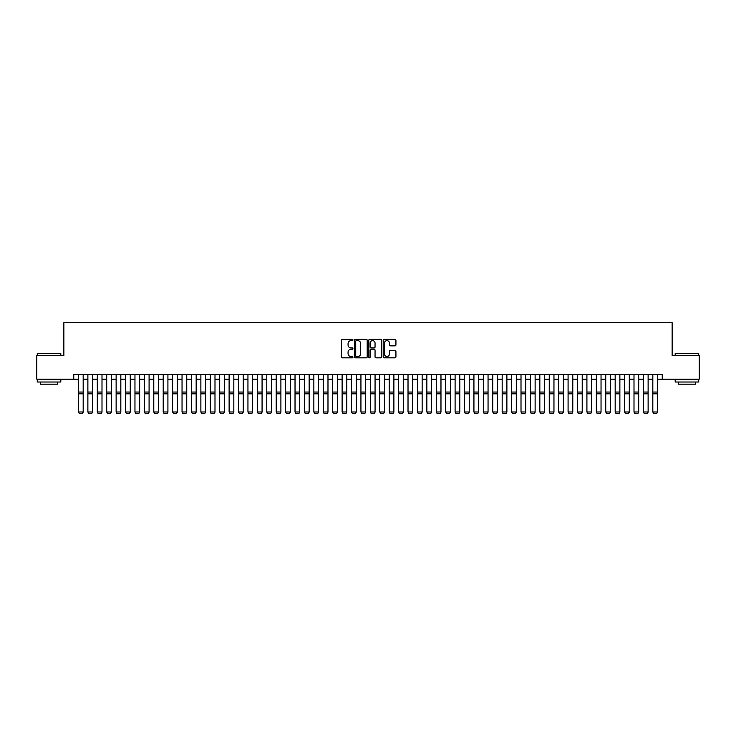 <?xml version="1.0" encoding="UTF-8"?>
<svg xmlns="http://www.w3.org/2000/svg" width="736" height="736" viewBox="0 0 736 736"><rect width="100%" height="100%" fill="white"/><g stroke="black" fill="none" stroke-linecap="round" stroke-linejoin="round"><path stroke-width="1.1" d="M352.94 339.986A0.644 0.644 0 0 0 352.286 339.342L342.47 339.342A0.92 0.92 0 0 0 341.541 340.262L341.541 356.896A0.92 0.92 0 0 0 342.47 357.825L352.286 357.825A0.644 0.644 0 0 0 352.94 357.181A0.644 0.644 0 0 0 352.286 356.528L351.017 356.528A2.953 2.953 0 0 1 348.064 353.574L348.064 352.185A2.953 2.953 0 0 1 351.017 349.232L352.286 349.232A0.644 0.644 0 0 0 352.94 348.579A0.644 0.644 0 0 0 352.286 347.935L351.017 347.935A2.953 2.953 0 0 1 348.064 344.982L348.064 343.592A2.953 2.953 0 0 1 351.017 340.63L352.286 340.63A0.644 0.644 0 0 0 352.94 339.986M395.011 345.856A0.92 0.92 0 0 0 395.931 344.936L395.931 340.262A0.92 0.92 0 0 0 395.011 339.342L384.1 339.342A0.92 0.92 0 0 0 383.18 340.262L383.18 356.896A0.92 0.92 0 0 0 384.1 357.825L395.011 357.825A0.92 0.92 0 0 0 395.931 356.896L395.931 351.265A0.92 0.92 0 0 0 395.011 350.336L390.347 350.336A0.92 0.92 0 0 0 389.418 351.265L389.418 354.062A2.475 2.475 0 0 1 386.943 356.528A2.475 2.475 0 0 1 384.477 354.062L384.477 343.105A2.475 2.475 0 0 1 386.943 340.63A2.475 2.475 0 0 1 389.418 343.105L389.418 344.936A0.92 0.92 0 0 0 390.347 345.856L395.011 345.856M73.756 379.187L36.8 379.187L36.8 355.644L63.866 355.644L63.866 322.69L672.134 322.69L672.134 355.644L699.2 355.644L699.2 379.187L662.244 379.187L662.244 374.477L73.756 374.477L73.756 379.187L78.467 379.187M367.19 340.262A0.92 0.92 0 0 0 366.27 339.342L355.359 339.342A0.92 0.92 0 0 0 354.439 340.262L354.439 356.896A0.92 0.92 0 0 0 355.359 357.825L366.27 357.825A0.92 0.92 0 0 0 367.19 356.896L367.19 340.262M369.73 339.342L380.641 339.342A0.92 0.92 0 0 1 381.561 340.262L381.561 356.896A0.92 0.92 0 0 1 380.641 357.825L375.967 357.825A0.92 0.92 0 0 1 375.047 356.896L375.047 350.152A0.92 0.92 0 0 0 374.127 349.232L371.027 349.232A0.92 0.92 0 0 0 370.107 350.152L370.107 357.181A0.644 0.644 0 0 1 369.454 357.825A0.644 0.644 0 0 1 368.81 357.181L368.81 340.262A0.92 0.92 0 0 1 369.73 339.342M83.177 379.187L87.878 379.187M92.589 379.187L97.299 379.187M102 379.187L106.711 379.187M111.421 379.187L116.132 379.187M120.833 379.187L125.543 379.187M130.254 379.187L134.964 379.187M139.665 379.187L144.376 379.187M149.086 379.187L153.787 379.187M158.498 379.187L163.208 379.187M167.918 379.187L172.62 379.187M177.33 379.187L182.04 379.187M186.751 379.187L191.452 379.187M196.162 379.187L200.873 379.187M205.574 379.187L210.284 379.187M214.995 379.187L219.705 379.187M224.406 379.187L229.117 379.187M233.827 379.187L238.538 379.187M243.239 379.187L247.949 379.187M252.66 379.187L257.361 379.187M262.071 379.187L266.782 379.187M271.492 379.187L276.193 379.187M280.904 379.187L285.614 379.187M290.324 379.187L295.026 379.187M299.736 379.187L304.446 379.187M309.148 379.187L313.858 379.187M318.568 379.187L323.279 379.187M327.98 379.187L332.69 379.187M337.401 379.187L342.111 379.187M346.812 379.187L351.523 379.187M356.233 379.187L360.934 379.187M365.645 379.187L370.355 379.187M375.066 379.187L379.767 379.187M384.477 379.187L389.188 379.187M393.889 379.187L398.599 379.187M403.31 379.187L408.02 379.187M412.721 379.187L417.432 379.187M422.142 379.187L426.852 379.187M431.554 379.187L436.264 379.187M440.974 379.187L445.676 379.187M450.386 379.187L455.096 379.187M459.807 379.187L464.508 379.187M469.218 379.187L473.929 379.187M478.639 379.187L483.34 379.187M488.051 379.187L492.761 379.187M497.462 379.187L502.173 379.187M506.883 379.187L511.594 379.187M516.295 379.187L521.005 379.187M525.716 379.187L530.426 379.187M535.127 379.187L539.838 379.187M544.548 379.187L549.249 379.187M553.96 379.187L558.67 379.187M563.38 379.187L568.082 379.187M572.792 379.187L577.502 379.187M582.213 379.187L586.914 379.187M591.624 379.187L596.335 379.187M601.036 379.187L605.746 379.187M610.457 379.187L615.167 379.187M619.868 379.187L624.579 379.187M629.289 379.187L634 379.187M638.701 379.187L643.411 379.187M648.122 379.187L652.823 379.187M657.533 379.187L662.244 379.187M356.38 340.63A0.644 0.644 0 0 0 355.727 341.283L355.727 355.884A0.644 0.644 0 0 0 356.38 356.528L357.714 356.528A2.953 2.953 0 0 0 360.677 353.574L360.677 343.592A2.953 2.953 0 0 0 357.714 340.63L356.38 340.63M375.047 343.151A2.475 2.475 0 0 0 372.572 340.676A2.475 2.475 0 0 0 370.107 343.151L370.107 347.015A0.92 0.92 0 0 0 371.027 347.935L374.127 347.935A0.92 0.92 0 0 0 375.047 347.015L375.047 343.151M83.177 374.477L83.177 412.142L82.469 413.31L79.175 413.246L82.469 413.31M79.175 413.31L78.467 411.976L83.177 411.976L82.469 413.246M78.467 374.477L78.467 411.976L79.175 413.246M37.554 353.289L60.812 353.574L37.554 353.289M49.036 382.012L37.269 382.012L37.269 379.656L60.812 379.656L60.812 382.012L49.036 382.012M57.518 382.012L57.518 384.174L40.563 384.174L40.563 382.012M675.473 353.289L698.731 353.574L675.473 353.289M686.964 382.012L675.188 382.012L675.188 379.656L698.731 379.656L698.731 382.012L686.964 382.012M695.437 382.012L695.437 384.174L678.482 384.174L678.482 382.012M92.589 374.477L92.589 412.142L91.88 413.31L88.587 413.246L91.88 413.31M88.587 413.31L87.878 411.976L92.589 411.976L91.88 413.246M87.878 374.477L87.878 411.976L88.587 413.246M102 374.477L102 412.142L101.301 413.31L97.998 413.246L101.301 413.31M97.998 413.31L97.299 411.976L102 411.976L101.301 413.246M97.299 374.477L97.299 411.976L97.998 413.246M111.421 374.477L111.421 412.142L110.713 413.31L107.419 413.246L110.713 413.31M107.419 413.31L106.711 411.976L111.421 411.976L110.713 413.246M106.711 374.477L106.711 411.976L107.419 413.246M120.833 374.477L120.833 412.142L120.134 413.31L116.831 413.246L120.134 413.31M116.831 413.31L116.132 411.976L120.833 411.976L120.134 413.246M116.132 374.477L116.132 411.976L116.831 413.246M130.254 374.477L130.254 412.142L129.545 413.31L126.252 413.246L129.545 413.31M126.252 413.31L125.543 411.976L130.254 411.976L129.545 413.246M125.543 374.477L125.543 411.976L126.252 413.246M139.665 374.477L139.665 412.142L138.957 413.31L135.663 413.246L138.957 413.31M135.663 413.31L134.964 411.976L139.665 411.976L138.957 413.246M134.964 374.477L134.964 411.976L135.663 413.246M149.086 374.477L149.086 412.142L148.378 413.31L145.084 413.246L148.378 413.31M145.084 413.31L144.376 411.976L149.086 411.976L148.378 413.246M144.376 374.477L144.376 411.976L145.084 413.246M158.498 374.477L158.498 412.142L157.789 413.31L154.496 413.246L157.789 413.31M154.496 413.31L153.787 411.976L158.498 411.976L157.789 413.246M153.787 374.477L153.787 411.976L154.496 413.246M167.918 374.477L167.918 412.142L167.21 413.31L163.916 413.246L167.21 413.31M163.916 413.31L163.208 411.976L167.918 411.976L167.21 413.246M163.208 374.477L163.208 411.976L163.916 413.246M177.33 374.477L177.33 412.142L176.622 413.31L173.328 413.246L176.622 413.31M173.328 413.31L172.62 411.976L177.33 411.976L176.622 413.246M172.62 374.477L172.62 411.976L173.328 413.246M186.751 374.477L186.751 412.142L186.042 413.31L182.749 413.246L186.042 413.31M182.749 413.31L182.04 411.976L186.751 411.976L186.042 413.246M182.04 374.477L182.04 411.976L182.749 413.246M196.162 374.477L196.162 412.142L195.454 413.31L192.16 413.246L195.454 413.31M192.16 413.31L191.452 411.976L196.162 411.976L195.454 413.246M191.452 374.477L191.452 411.976L192.16 413.246M205.574 374.477L205.574 412.142L204.875 413.31L201.572 413.246L204.875 413.31M201.572 413.31L200.873 411.976L205.574 411.976L204.875 413.246M200.873 374.477L200.873 411.976L201.572 413.246M214.995 374.477L214.995 412.142L214.286 413.31L210.993 413.246L214.286 413.31M210.993 413.31L210.284 411.976L214.995 411.976L214.286 413.246M210.284 374.477L210.284 411.976L210.993 413.246M224.406 374.477L224.406 412.142L223.707 413.31L220.404 413.246L223.707 413.31M220.404 413.31L219.705 411.976L224.406 411.976L223.707 413.246M219.705 374.477L219.705 411.976L220.404 413.246M233.827 374.477L233.827 412.142L233.119 413.31L229.825 413.246L233.119 413.31M229.825 413.31L229.117 411.976L233.827 411.976L233.119 413.246M229.117 374.477L229.117 411.976L229.825 413.246M243.239 374.477L243.239 412.142L242.53 413.31L239.237 413.246L242.53 413.31M239.237 413.31L238.538 411.976L243.239 411.976L242.53 413.246M238.538 374.477L238.538 411.976L239.237 413.246M252.66 374.477L252.66 412.142L251.951 413.31L248.658 413.246L251.951 413.31M248.658 413.31L247.949 411.976L252.66 411.976L251.951 413.246M247.949 374.477L247.949 411.976L248.658 413.246M262.071 374.477L262.071 412.142L261.363 413.31L258.069 413.246L261.363 413.31M258.069 413.31L257.361 411.976L262.071 411.976L261.363 413.246M257.361 374.477L257.361 411.976L258.069 413.246M271.492 374.477L271.492 412.142L270.784 413.31L267.49 413.246L270.784 413.31M267.49 413.31L266.782 411.976L271.492 411.976L270.784 413.246M266.782 374.477L266.782 411.976L267.49 413.246M280.904 374.477L280.904 412.142L280.195 413.31L276.902 413.246L280.195 413.31M276.902 413.31L276.193 411.976L280.904 411.976L280.195 413.246M276.193 374.477L276.193 411.976L276.902 413.246M290.324 374.477L290.324 412.142L289.616 413.31L286.322 413.246L289.616 413.31M286.322 413.31L285.614 411.976L290.324 411.976L289.616 413.246M285.614 374.477L285.614 411.976L286.322 413.246M299.736 374.477L299.736 412.142L299.028 413.31L295.734 413.246L299.028 413.31M295.734 413.31L295.026 411.976L299.736 411.976L299.028 413.246M295.026 374.477L295.026 411.976L295.734 413.246M309.148 374.477L309.148 412.142L308.448 413.31L305.146 413.246L308.448 413.31M305.146 413.31L304.446 411.976L309.148 411.976L308.448 413.246M304.446 374.477L304.446 411.976L305.146 413.246M318.568 374.477L318.568 412.142L317.86 413.31L314.566 413.246L317.86 413.31M314.566 413.31L313.858 411.976L318.568 411.976L317.86 413.246M313.858 374.477L313.858 411.976L314.566 413.246M327.98 374.477L327.98 412.142L327.281 413.31L323.978 413.246L327.281 413.31M323.978 413.31L323.279 411.976L327.98 411.976L327.281 413.246M323.279 374.477L323.279 411.976L323.978 413.246M337.401 374.477L337.401 412.142L336.692 413.31L333.399 413.246L336.692 413.31M333.399 413.31L332.69 411.976L337.401 411.976L336.692 413.246M332.69 374.477L332.69 411.976L333.399 413.246M346.812 374.477L346.812 412.142L346.104 413.31L342.81 413.246L346.104 413.31M342.81 413.31L342.111 411.976L346.812 411.976L346.104 413.246M342.111 374.477L342.111 411.976L342.81 413.246M356.233 374.477L356.233 412.142L355.525 413.31L352.231 413.246L355.525 413.31M352.231 413.31L351.523 411.976L356.233 411.976L355.525 413.246M351.523 374.477L351.523 411.976L352.231 413.246M365.645 374.477L365.645 412.142L364.936 413.31L361.643 413.246L364.936 413.31M361.643 413.31L360.934 411.976L365.645 411.976L364.936 413.246M360.934 374.477L360.934 411.976L361.643 413.246M375.066 374.477L375.066 412.142L374.357 413.31L371.064 413.246L374.357 413.31M371.064 413.31L370.355 411.976L375.066 411.976L374.357 413.246M370.355 374.477L370.355 411.976L371.064 413.246M384.477 374.477L384.477 412.142L383.769 413.31L380.475 413.246L383.769 413.31M380.475 413.31L379.767 411.976L384.477 411.976L383.769 413.246M379.767 374.477L379.767 411.976L380.475 413.246M393.889 374.477L393.889 412.142L393.19 413.31L389.896 413.246L393.19 413.31M389.896 413.31L389.188 411.976L393.889 411.976L393.19 413.246M389.188 374.477L389.188 411.976L389.896 413.246M403.31 374.477L403.31 412.142L402.601 413.31L399.308 413.246L402.601 413.31M399.308 413.31L398.599 411.976L403.31 411.976L402.601 413.246M398.599 374.477L398.599 411.976L399.308 413.246M412.721 374.477L412.721 412.142L412.022 413.31L408.719 413.246L412.022 413.31M408.719 413.31L408.02 411.976L412.721 411.976L412.022 413.246M408.02 374.477L408.02 411.976L408.719 413.246M422.142 374.477L422.142 412.142L421.434 413.31L418.14 413.246L421.434 413.31M418.14 413.31L417.432 411.976L422.142 411.976L421.434 413.246M417.432 374.477L417.432 411.976L418.14 413.246M431.554 374.477L431.554 412.142L430.854 413.31L427.552 413.246L430.854 413.31M427.552 413.31L426.852 411.976L431.554 411.976L430.854 413.246M426.852 374.477L426.852 411.976L427.552 413.246M440.974 374.477L440.974 412.142L440.266 413.31L436.972 413.246L440.266 413.31M436.972 413.31L436.264 411.976L440.974 411.976L440.266 413.246M436.264 374.477L436.264 411.976L436.972 413.246M450.386 374.477L450.386 412.142L449.678 413.31L446.384 413.246L449.678 413.31M446.384 413.31L445.676 411.976L450.386 411.976L449.678 413.246M445.676 374.477L445.676 411.976L446.384 413.246M459.807 374.477L459.807 412.142L459.098 413.31L455.805 413.246L459.098 413.31M455.805 413.31L455.096 411.976L459.807 411.976L459.098 413.246M455.096 374.477L455.096 411.976L455.805 413.246M469.218 374.477L469.218 412.142L468.51 413.31L465.216 413.246L468.51 413.31M465.216 413.31L464.508 411.976L469.218 411.976L468.51 413.246M464.508 374.477L464.508 411.976L465.216 413.246M478.639 374.477L478.639 412.142L477.931 413.31L474.637 413.246L477.931 413.31M474.637 413.31L473.929 411.976L478.639 411.976L477.931 413.246M473.929 374.477L473.929 411.976L474.637 413.246M488.051 374.477L488.051 412.142L487.342 413.31L484.049 413.246L487.342 413.31M484.049 413.31L483.34 411.976L488.051 411.976L487.342 413.246M483.34 374.477L483.34 411.976L484.049 413.246M497.462 374.477L497.462 412.142L496.763 413.31L493.47 413.246L496.763 413.31M493.47 413.31L492.761 411.976L497.462 411.976L496.763 413.246M492.761 374.477L492.761 411.976L493.47 413.246M506.883 374.477L506.883 412.142L506.175 413.31L502.881 413.246L506.175 413.31M502.881 413.31L502.173 411.976L506.883 411.976L506.175 413.246M502.173 374.477L502.173 411.976L502.881 413.246M516.295 374.477L516.295 412.142L515.596 413.31L512.293 413.246L515.596 413.31M512.293 413.31L511.594 411.976L516.295 411.976L515.596 413.246M511.594 374.477L511.594 411.976L512.293 413.246M525.716 374.477L525.716 412.142L525.007 413.31L521.714 413.246L525.007 413.31M521.714 413.31L521.005 411.976L525.716 411.976L525.007 413.246M521.005 374.477L521.005 411.976L521.714 413.246M535.127 374.477L535.127 412.142L534.428 413.31L531.125 413.246L534.428 413.31M531.125 413.31L530.426 411.976L535.127 411.976L534.428 413.246M530.426 374.477L530.426 411.976L531.125 413.246M544.548 374.477L544.548 412.142L543.84 413.31L540.546 413.246L543.84 413.31M540.546 413.31L539.838 411.976L544.548 411.976L543.84 413.246M539.838 374.477L539.838 411.976L540.546 413.246M553.96 374.477L553.96 412.142L553.251 413.31L549.958 413.246L553.251 413.31M549.958 413.31L549.249 411.976L553.96 411.976L553.251 413.246M549.249 374.477L549.249 411.976L549.958 413.246M563.38 374.477L563.38 412.142L562.672 413.31L559.378 413.246L562.672 413.31M559.378 413.31L558.67 411.976L563.38 411.976L562.672 413.246M558.67 374.477L558.67 411.976L559.378 413.246M572.792 374.477L572.792 412.142L572.084 413.31L568.79 413.246L572.084 413.31M568.79 413.31L568.082 411.976L572.792 411.976L572.084 413.246M568.082 374.477L568.082 411.976L568.79 413.246M582.213 374.477L582.213 412.142L581.504 413.31L578.211 413.246L581.504 413.31M578.211 413.31L577.502 411.976L582.213 411.976L581.504 413.246M577.502 374.477L577.502 411.976L578.211 413.246M591.624 374.477L591.624 412.142L590.916 413.31L587.622 413.246L590.916 413.31M587.622 413.31L586.914 411.976L591.624 411.976L590.916 413.246M586.914 374.477L586.914 411.976L587.622 413.246M601.036 374.477L601.036 412.142L600.337 413.31L597.043 413.246L600.337 413.31M597.043 413.31L596.335 411.976L601.036 411.976L600.337 413.246M596.335 374.477L596.335 411.976L597.043 413.246M610.457 374.477L610.457 412.142L609.748 413.31L606.455 413.246L609.748 413.31M606.455 413.31L605.746 411.976L610.457 411.976L609.748 413.246M605.746 374.477L605.746 411.976L606.455 413.246M619.868 374.477L619.868 412.142L619.169 413.31L615.866 413.246L619.169 413.31M615.866 413.31L615.167 411.976L619.868 411.976L619.169 413.246M615.167 374.477L615.167 411.976L615.866 413.246M629.289 374.477L629.289 412.142L628.581 413.31L625.287 413.246L628.581 413.31M625.287 413.31L624.579 411.976L629.289 411.976L628.581 413.246M624.579 374.477L624.579 411.976L625.287 413.246M638.701 374.477L638.701 412.142L638.002 413.31L634.699 413.246L638.002 413.31M634.699 413.31L634 411.976L638.701 411.976L638.002 413.246M634 374.477L634 411.976L634.699 413.246M648.122 374.477L648.122 412.142L647.413 413.31L644.12 413.246L647.413 413.31M644.12 413.31L643.411 411.976L648.122 411.976L647.413 413.246M643.411 374.477L643.411 411.976L644.12 413.246M657.533 374.477L657.533 412.142L656.825 413.31L653.531 413.246L656.825 413.31M653.531 413.31L652.823 411.976L657.533 411.976L656.825 413.246M652.823 374.477L652.823 411.976L653.531 413.246M83.177 392.049L78.467 392.049M83.177 393.834L78.467 393.834M92.589 392.049L87.878 392.049M92.589 393.834L87.878 393.834M102 392.049L97.299 392.049M102 393.834L97.299 393.834M111.421 392.049L106.711 392.049M111.421 393.834L106.711 393.834M120.833 392.049L116.132 392.049M120.833 393.834L116.132 393.834M130.254 392.049L125.543 392.049M130.254 393.834L125.543 393.834M139.665 392.049L134.964 392.049M139.665 393.834L134.964 393.834M149.086 392.049L144.376 392.049M149.086 393.834L144.376 393.834M158.498 392.049L153.787 392.049M158.498 393.834L153.787 393.834M167.918 392.049L163.208 392.049M167.918 393.834L163.208 393.834M177.33 392.049L172.62 392.049M177.33 393.834L172.62 393.834M186.751 392.049L182.04 392.049M186.751 393.834L182.04 393.834M196.162 392.049L191.452 392.049M196.162 393.834L191.452 393.834M205.574 392.049L200.873 392.049M205.574 393.834L200.873 393.834M214.995 392.049L210.284 392.049M214.995 393.834L210.284 393.834M224.406 392.049L219.705 392.049M224.406 393.834L219.705 393.834M233.827 392.049L229.117 392.049M233.827 393.834L229.117 393.834M243.239 392.049L238.538 392.049M243.239 393.834L238.538 393.834M252.66 392.049L247.949 392.049M252.66 393.834L247.949 393.834M262.071 392.049L257.361 392.049M262.071 393.834L257.361 393.834M271.492 392.049L266.782 392.049M271.492 393.834L266.782 393.834M280.904 392.049L276.193 392.049M280.904 393.834L276.193 393.834M290.324 392.049L285.614 392.049M290.324 393.834L285.614 393.834M299.736 392.049L295.026 392.049M299.736 393.834L295.026 393.834M309.148 392.049L304.446 392.049M309.148 393.834L304.446 393.834M318.568 392.049L313.858 392.049M318.568 393.834L313.858 393.834M327.98 392.049L323.279 392.049M327.98 393.834L323.279 393.834M337.401 392.049L332.69 392.049M337.401 393.834L332.69 393.834M346.812 392.049L342.111 392.049M346.812 393.834L342.111 393.834M356.233 392.049L351.523 392.049M356.233 393.834L351.523 393.834M365.645 392.049L360.934 392.049M365.645 393.834L360.934 393.834M375.066 392.049L370.355 392.049M375.066 393.834L370.355 393.834M384.477 392.049L379.767 392.049M384.477 393.834L379.767 393.834M393.889 392.049L389.188 392.049M393.889 393.834L389.188 393.834M403.31 392.049L398.599 392.049M403.31 393.834L398.599 393.834M412.721 392.049L408.02 392.049M412.721 393.834L408.02 393.834M422.142 392.049L417.432 392.049M422.142 393.834L417.432 393.834M431.554 392.049L426.852 392.049M431.554 393.834L426.852 393.834M440.974 392.049L436.264 392.049M440.974 393.834L436.264 393.834M450.386 392.049L445.676 392.049M450.386 393.834L445.676 393.834M459.807 392.049L455.096 392.049M459.807 393.834L455.096 393.834M469.218 392.049L464.508 392.049M469.218 393.834L464.508 393.834M478.639 392.049L473.929 392.049M478.639 393.834L473.929 393.834M488.051 392.049L483.34 392.049M488.051 393.834L483.34 393.834M497.462 392.049L492.761 392.049M497.462 393.834L492.761 393.834M506.883 392.049L502.173 392.049M506.883 393.834L502.173 393.834M516.295 392.049L511.594 392.049M516.295 393.834L511.594 393.834M525.716 392.049L521.005 392.049M525.716 393.834L521.005 393.834M535.127 392.049L530.426 392.049M535.127 393.834L530.426 393.834M544.548 392.049L539.838 392.049M544.548 393.834L539.838 393.834M553.96 392.049L549.249 392.049M553.96 393.834L549.249 393.834M563.38 392.049L558.67 392.049M563.38 393.834L558.67 393.834M572.792 392.049L568.082 392.049M572.792 393.834L568.082 393.834M582.213 392.049L577.502 392.049M582.213 393.834L577.502 393.834M591.624 392.049L586.914 392.049M591.624 393.834L586.914 393.834M601.036 392.049L596.335 392.049M601.036 393.834L596.335 393.834M610.457 392.049L605.746 392.049M610.457 393.834L605.746 393.834M619.868 392.049L615.167 392.049M619.868 393.834L615.167 393.834M629.289 392.049L624.579 392.049M629.289 393.834L624.579 393.834M638.701 392.049L634 392.049M638.701 393.834L634 393.834M648.122 392.049L643.411 392.049M648.122 393.834L643.411 393.834M657.533 392.049L652.823 392.049M657.533 393.834L652.823 393.834M37.269 355.644L37.269 353.574M42.642 379.656L42.642 379.187M55.439 379.656L55.439 379.187M60.812 355.644L60.812 353.574M675.188 355.644L675.188 353.574M680.561 379.656L680.561 379.187M693.358 379.656L693.358 379.187M698.731 355.644L698.731 353.574"/></g></svg>
